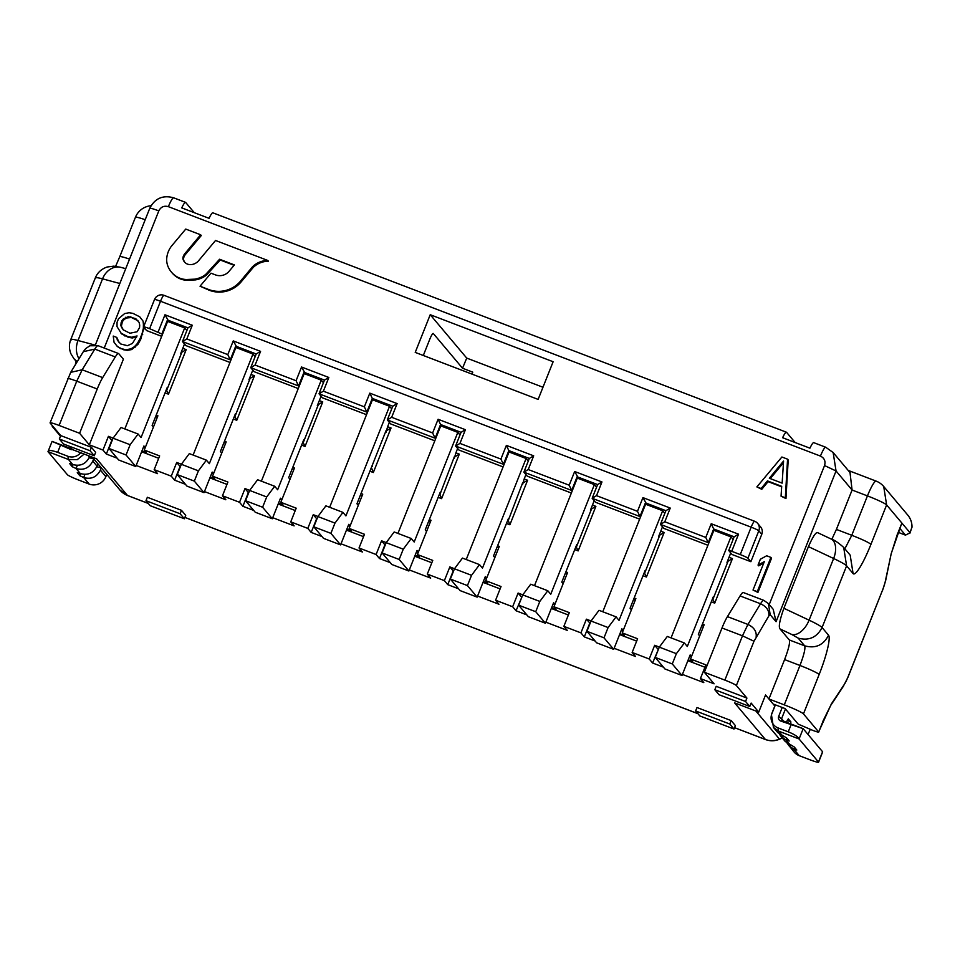 <?xml version="1.0" encoding="UTF-8"?>
<svg xmlns="http://www.w3.org/2000/svg" width="960" height="960" viewBox="0 0 960 960"><rect width="100%" height="100%" fill="white"/><g stroke="black" fill="none" stroke-linecap="round" stroke-linejoin="round"><path stroke-width="1.44" d="M715.296 530.88L713.688 528.972L734.172 536.808L728.724 550.512L732.096 554.52L750.876 561.696L747.924 558.192A7.404 0.624 -158.3 0 0 740.244 554.58L751.152 527.172L160.524 301.248L149.616 328.656L162.48 334.308M169.056 321.924L164.976 314.784L158.16 331.92M164.976 314.784L192.288 325.236L186.828 338.94L227.796 354.612L233.256 340.908L260.568 351.36L255.108 365.052L296.076 380.724L301.536 367.02L328.848 377.472L323.388 391.176L364.356 406.848L369.816 393.144L397.128 403.596L391.668 417.3L432.636 432.96L438.096 419.268L465.408 429.708L459.948 443.412L500.916 459.084L506.376 445.38L533.688 455.832L528.228 469.536L569.208 485.208L574.656 471.504L601.968 481.944L596.52 495.648L637.488 511.32L642.936 497.616L670.248 508.068L664.8 521.772L705.768 537.444L711.216 523.74L738.528 534.18L731.712 551.316L728.724 550.512M740.244 554.58L731.712 551.316M149.616 328.656A7.404 0.624 -158.3 0 0 143.592 326.916A7.404 0.624 -158.3 0 0 143.64 327.048L146.592 330.552L161.676 336.324M192.288 325.236L187.932 327.852L167.448 320.016L161.988 333.72M187.932 327.852L182.472 341.556L186.828 338.94M229.968 362.448L185.856 345.576L182.472 341.556L230.268 359.844L227.796 354.612M237.336 348.048L233.256 340.908M260.568 351.36L256.212 353.976L235.728 346.14L230.268 359.844L230.76 360.432M256.212 353.976L250.752 367.68L255.108 365.052M298.248 388.56L254.136 371.688L250.752 367.68L298.548 385.956L296.076 380.724M305.616 374.172L301.536 367.02M328.848 377.472L324.492 380.088L304.008 372.264L298.548 385.956L299.04 386.544M324.492 380.088L319.032 393.792L323.388 391.176M364.356 406.848L366.828 412.08L319.032 393.792L322.416 397.812L366.528 414.684M367.32 412.668L366.828 412.08L372.288 398.376L369.816 393.144M373.896 400.284L372.288 398.376L392.772 406.212L397.128 403.596M392.772 406.212L387.312 419.916L391.668 417.3M434.808 440.796L390.696 423.924L387.312 419.916L435.12 438.204L432.636 432.96M435.6 438.78L435.12 438.204L440.568 424.5L438.096 419.268M442.176 426.408L440.568 424.5L461.052 432.336L465.408 429.708M461.052 432.336L455.604 446.028L459.948 443.412M503.088 466.92L458.976 450.048L455.604 446.028L503.4 464.316L500.916 459.084M503.88 464.904L503.4 464.316L508.848 450.612L506.376 445.38M510.456 452.52L508.848 450.612L529.332 458.448L533.688 455.832M529.332 458.448L523.884 472.152L528.228 469.536M571.368 493.032L527.256 476.16L523.884 472.152L571.68 490.44L569.208 485.208M578.736 478.644L574.656 471.504M601.968 481.944L597.612 484.572L577.128 476.736L571.68 490.44L572.172 491.016M597.612 484.572L592.164 498.276L596.52 495.648M639.648 519.156L595.536 502.284L592.164 498.276L639.96 516.552L637.488 511.32M647.016 504.756L642.936 497.616M670.248 508.068L665.892 510.684L645.408 502.848L639.96 516.552L640.452 517.14M665.892 510.684L660.444 524.388L664.8 521.772M707.928 545.268L663.816 528.396L660.444 524.388L708.24 542.676L705.768 537.444M708.732 543.252L708.24 542.676L713.688 528.972L711.216 523.74M734.172 536.808L738.528 534.18M750.876 561.696L761.772 534.3A7.404 7.284 -40.1 0 0 760.608 526.92L757.656 523.404A7.404 7.284 -40.1 0 0 754.728 521.328A7.404 1.152 -69.1 0 0 754.644 521.268L164.016 295.332A7.404 1.152 -69.1 0 1 164.1 295.404M662.484 526.812L658.704 536.316L659.124 536.808L659.808 535.104L664.164 532.476L660.744 531.168M644.268 572.58L646.44 577.008L664.164 532.476M646.44 577.008L643.02 575.712L634.164 597.972L635.868 598.62L622.236 632.88L637.596 638.76L632.148 652.464L649.212 658.992L654.672 645.288L659.352 647.076M730.764 552.936L726.984 562.428L727.404 562.932L728.088 561.216L732.444 558.6L729.024 557.292M712.548 598.692L714.72 603.132L732.444 558.6M714.72 603.132L711.3 601.824L702.444 624.096L704.148 624.744L690.516 659.004L705.876 664.872L700.428 678.576L714.084 683.808L704.376 672.276L724.86 680.112L742.488 635.82L747.924 624.444L727.44 616.608A18.504 2.88 110.9 0 0 722.004 627.984L704.376 672.276M98.1 345.708A18.504 2.88 110.9 0 0 94.812 349.104L83.34 351.66L85.608 348.66L89.856 345.768L98.1 345.708L118.584 353.544A18.504 2.88 110.9 0 1 118.788 353.7L123.396 359.184L89.316 444.816L102.972 450.048L108.432 436.344L113.112 438.132M184.512 343.98L180.732 353.484L181.164 353.988L181.836 352.272L186.192 349.644L182.784 348.348M166.308 389.748L168.468 394.188L186.192 349.644M168.468 394.188L165.06 392.88L156.204 415.14L157.908 415.8L144.276 450.048L159.636 455.928L154.188 469.632L171.252 476.16L176.712 462.456L181.392 464.256M252.792 370.104L249.012 379.596L249.444 380.1L250.116 378.384L254.472 375.768L251.064 374.46M234.588 415.86L236.76 420.3L254.472 375.768M236.76 420.3L233.34 418.992L224.484 441.264L226.188 441.912L212.556 476.172L227.916 482.052L222.468 495.756L239.532 502.284L244.992 488.58L249.672 490.368M321.072 396.216L317.292 405.72L317.724 406.224L318.396 404.508L322.752 401.892L319.344 400.584M302.868 441.984L305.04 446.424L322.752 401.892M305.04 446.424L301.62 445.116L292.764 467.376L294.468 468.036L280.836 502.284L296.196 508.164L290.748 521.868L307.812 528.396L311.184 532.404L321.996 536.544M311.184 532.404L316.644 518.712L313.272 514.692L307.812 528.396M313.272 514.692L317.952 516.492M389.352 422.34L387.624 426.696L391.032 428.004L373.32 472.536L369.9 471.228L361.044 493.5L362.748 494.148L349.116 528.408L364.476 534.288L359.028 547.992L376.092 554.52L379.476 558.528L390.276 562.668M379.476 558.528L384.924 544.824L381.552 540.816L376.092 554.52M381.552 540.816L386.232 542.604M457.644 448.452L455.904 452.82L459.312 454.128L441.6 498.66L438.18 497.352L429.324 519.612L431.028 520.272L417.396 554.532L432.756 560.4L427.308 574.104L444.372 580.632L447.756 584.652L458.556 588.78M447.756 584.652L453.204 570.948L449.832 566.928L444.372 580.632M449.832 566.928L454.512 568.728M525.924 474.576L524.184 478.932L527.592 480.24L509.88 524.772L506.46 523.464L497.604 545.736L499.308 546.384L485.676 580.644L501.036 586.524L495.588 600.228L512.652 606.756L518.112 593.052L522.792 594.84M594.204 500.7L590.424 510.192L590.844 510.696L591.528 508.98L595.872 506.364L592.464 505.056M575.988 546.456L578.16 550.896L595.872 506.364M578.16 550.896L574.74 549.588L565.884 571.86L567.588 572.508L553.956 606.768L569.316 612.636L563.868 626.34L580.932 632.868L586.392 619.176L591.072 620.964M430.224 314.712L415.224 352.392L538.128 399.408L553.128 361.728L430.224 314.712L466.728 358.092L462.528 368.232L433.308 333.516A7.404 1.152 -69.1 0 0 433.224 333.456A7.404 1.152 -69.1 0 0 429.732 339.36L423.312 355.488M200.04 286.212L209.328 290.28A28.26 27.816 139.9 0 0 241.176 281.856L253.248 267.42A21.912 21.576 139.9 0 1 268.416 261.216L267.792 260.46A21.912 21.576 -40.1 0 0 252.612 266.664L240.54 281.1A28.26 27.816 -40.1 0 1 208.692 289.524L200.04 286.212L210.96 273.168L215.448 274.884A12.108 11.916 -40.1 0 0 229.092 271.272L234.408 264.924L219.588 259.248L205.944 274.164L206.58 274.92A17.64 17.352 139.9 0 1 202.848 277.464A24.984 24.588 139.9 0 1 195.372 279.912L186.108 280.212A19.116 18.816 139.9 0 1 179.436 278.508A22.296 21.948 139.9 0 1 172.044 272.832L171.408 272.088A22.296 21.948 -40.1 0 0 178.812 277.752A19.116 18.816 -40.1 0 0 185.484 279.456L186.108 280.212M234.084 265.308L220.224 260.004L206.58 274.92M171.408 272.088A22.296 21.948 -40.1 0 1 168.468 267.528A19.116 18.816 -40.1 0 1 166.704 260.916L166.656 260.028A23.088 22.728 -40.1 0 1 171.528 246.072L185.748 229.08L200.64 234.78L201.276 235.536L185.556 254.328L184.92 253.572A8.568 8.436 -40.1 0 0 183.324 256.26A6.972 6.852 -40.1 0 0 182.88 258.576A7.596 7.476 -40.1 0 0 188.856 264.492A9.168 9.024 -40.1 0 0 192.072 264.492A11.22 11.052 -40.1 0 0 198.156 261.252L215.532 240.48L267.792 260.46M184.824 262.344A7.596 7.476 139.9 0 1 183.516 259.332A6.972 6.852 139.9 0 1 183.948 257.004A8.568 8.436 139.9 0 1 185.556 254.328M781.056 496.164L785.952 498.552L788.208 459.936L787.572 459.18L781.884 457.008L756.876 486.912L761.136 488.544L767.472 480.888L781.692 486.324L781.056 496.164L785.328 497.796L787.572 459.18M756.876 486.912L761.772 489.3L768.096 481.644L781.656 486.828M770.916 557.412L771.552 558.168L757.92 592.428L753.024 590.04L764.328 561.612L758.04 565.08L760.356 559.248L766.656 555.78L770.916 557.412L757.284 591.672L753.024 590.04M763.776 563.016L758.664 565.836L758.04 565.08M136.656 336.936L132.264 337.98L128.412 337.344L121.596 333.9L117.012 326.592L117.036 322.404L118.488 318.768L124.656 313.56L129.084 312.732L132.924 313.368L139.752 316.824L143.064 321.12L144.036 325.8M144.024 327.504L140.664 339.516L137.928 344.34L131.76 349.548L127.332 350.364L123.48 349.74L117.372 346.56L114.048 342.264L113.244 336.072L116.796 337.428L117.348 340.164L120.744 343.98L127.44 345.696L132.444 343.416L137.052 335.94L131.628 337.224L127.776 336.6L120.96 333.144M116.796 337.428L119.184 342.672M635.28 600.096L633.576 599.448M590.112 623.316L586.392 619.176M636.66 641.124L619.584 634.584M619.944 633.708L624.348 635.388L622.236 632.88M589.764 623.184L584.316 636.888L580.932 632.868M176.712 462.456L180.084 466.476L174.624 480.168L185.436 484.308M204.456 491.58L225.84 499.764L222.468 495.756M174.624 480.168L171.252 476.16M136.176 465.468L157.56 473.64L154.188 469.632M108.432 436.344L111.804 440.352L106.344 454.056L117.156 458.184M106.344 454.056L102.972 450.048M118.584 353.544A18.504 2.88 110.9 0 0 115.296 356.94L102.672 377.616A18.504 2.88 110.9 0 0 97.236 389.004L79.608 433.284L89.316 444.816M79.608 433.284L59.124 425.448A11.1 0.936 -158.3 0 0 50.076 422.856A11.1 0.936 -158.3 0 0 50.148 423.036L60.696 435.576L91.428 447.324L95.652 452.34L94.284 455.76L63.552 444.012L59.34 438.996L60.696 435.576M72 449.004L52.092 441.384L70.632 449.424A3.696 3.636 -40.1 0 0 72.54 449.616L69.816 446.412M72.516 449.616L96.66 458.844L127.452 495.444A18.504 18.204 139.9 0 1 120.12 490.224L127.572 495.54A11.1 1.728 -69.1 0 1 127.452 495.444L148.26 503.4M784.596 659.592L799.968 665.472C803.976 654.912 805.548 648.372 804.672 645.828L789.312 639.96C790.188 642.48 788.616 649.032 784.596 659.592L768.924 698.988L765.552 694.968L758.736 712.104L734.592 702.864L765.396 739.464L734.544 727.668L765.516 739.56A11.1 1.728 -69.1 0 1 765.396 739.464A18.504 18.204 -40.1 0 0 779.46 739.068L755.832 710.988M758.736 712.104L751.14 703.08L749.772 706.5L745.56 701.484L746.916 698.064L716.196 686.316L714.828 689.736L719.052 694.752L749.772 706.5M746.916 698.064L736.368 685.536A11.1 0.936 -158.3 0 0 724.86 680.112M682.416 674.412L703.8 682.596L700.428 678.576M658.392 649.428L652.596 663L663.396 667.14M652.596 663L649.212 658.992M614.136 648.288L635.52 656.472L632.148 652.464M584.316 636.888L595.116 641.016M545.856 622.176L567.24 630.36L563.868 626.34M521.832 597.192L516.036 610.764L526.836 614.904M516.036 610.764L512.652 606.756M495.588 600.228L498.96 604.236L477.576 596.052M427.308 574.104L430.68 578.112L409.296 569.94M359.028 547.992L362.4 552L341.016 543.816M272.736 517.704L294.12 525.876L290.748 521.868M244.992 488.58L248.364 492.588L242.904 506.292L253.716 510.42M242.904 506.292L239.532 502.284M695.64 710.952L697.008 707.532L731.148 720.588L729.78 724.02L695.64 710.952L699.864 715.968L734.004 729.024L729.78 724.02M734.004 729.024L735.372 725.604L731.148 720.588M181.488 510.336L147.348 497.28L145.992 500.7L150.204 505.716L184.344 518.772L185.712 515.352L181.488 510.336L180.132 513.756L145.992 500.7M521.484 597.06L518.112 593.052M568.38 615L551.304 608.472M551.664 607.584L556.068 609.276L553.956 606.768M567 573.984L565.296 573.324M576.528 546.66L590.844 510.696M483.024 582.348L500.1 588.888M483.384 581.472L487.788 583.152L485.676 580.644M497.016 547.212L498.72 547.86M522.708 482.652L508.248 520.548L509.88 524.772M523.248 482.868L527.592 480.24M414.744 556.236L431.82 562.764M415.104 555.348L419.508 557.028L417.396 554.532M428.736 521.088L430.44 521.748M454.428 456.54L439.968 494.424L441.6 498.66M454.956 456.744L459.312 454.128M346.464 530.112L363.54 536.64M346.824 529.236L351.228 530.916L349.116 528.408M360.456 494.976L362.16 495.624M386.148 430.416L371.148 468.096M371.688 468.312L373.32 472.536M386.676 430.62L391.032 428.004M278.184 504L295.26 510.528M278.544 503.112L282.948 504.792L280.836 502.284M292.176 468.852L293.88 469.512M303.408 442.188L317.724 406.224M209.904 477.876L226.98 484.404M210.264 476.988L214.668 478.68L212.556 476.172M223.896 442.74L225.6 443.388M235.128 416.076L249.444 380.1M141.624 451.764L158.7 458.292M141.984 450.876L146.388 452.556L144.276 450.048M155.616 416.616L157.32 417.276M166.848 389.952L181.164 353.988M212.976 212.892A11.1 1.728 110.9 0 0 212.856 212.808A11.1 1.728 110.9 0 0 209.064 218.328L181.752 207.888A11.1 1.728 110.9 0 1 185.544 202.356A11.1 1.728 110.9 0 1 185.664 202.452L194.268 212.676M813.84 442.74A11.1 1.728 110.9 0 0 813.72 442.644A11.1 1.728 110.9 0 0 809.928 448.176L782.616 437.724A11.1 1.728 110.9 0 1 786.408 432.204A11.1 1.728 110.9 0 1 786.528 432.288L795.132 442.512M740.064 595.932A18.504 2.88 110.9 0 1 743.34 592.536L763.836 600.372L768.444 603.648L773.208 609.312L776.064 621.696L770.184 614.712L768.792 616.008C769.404 610.716 766.656 606.636 760.548 603.768L740.064 595.932L727.44 616.608M658.044 649.296L654.672 645.288M704.94 667.236L687.864 660.708M688.224 659.82L692.628 661.512L690.516 659.004M703.56 626.22L701.856 625.572M713.088 598.896L727.404 562.932M644.808 572.784L659.124 536.808M542.964 387.252L466.728 358.092M183.516 259.332L182.88 258.576M200.64 234.78L184.92 253.572M186.876 280.284L185.484 279.456M195.372 279.912L194.736 279.156L186.24 279.528M194.736 279.156A24.984 24.588 -40.1 0 0 202.212 276.708A17.64 17.352 -40.1 0 0 205.944 274.164M220.224 260.004L219.588 259.248M253.248 267.42L252.612 266.664M761.772 489.3L761.136 488.544M768.096 481.644L767.472 480.888M785.952 498.552L785.328 497.796M757.92 592.428L757.284 591.672M124.86 335.988L124.224 335.232M128.412 337.344L127.776 336.6M132.264 337.98L131.628 337.224M117.984 340.92L117.348 340.164M120.636 348.648L116.736 345.804M123.48 349.74L120 347.892M127.332 350.364L122.856 348.984M131.76 349.548L131.124 348.792L126.696 349.62M135.048 347.448L134.412 346.692L131.124 348.792M137.928 344.34L137.292 343.596L134.412 346.692M140.664 339.516L140.028 338.76L137.292 343.596M142.692 334.416L142.068 333.66L140.028 338.76M144.012 329.04L143.376 328.284L142.068 333.66M144.036 324.852L143.412 324.096L143.376 328.284M143.064 321.12L143.412 324.096M139.752 316.824L142.44 320.364M59.34 438.996L90.06 450.756L91.428 447.324M90.06 450.756L94.284 455.76M789.312 639.96L780.06 628.956C778.38 627.108 779.652 620.22 783.888 608.292L809.088 620.16L833.628 558.504C840.984 561.984 845.304 564.444 846.612 565.872L853.092 573.576L850.188 555.144L843.696 547.428L846.612 565.872L822.072 627.528C816.876 637.452 808.92 640.98 798.192 638.136L804.672 645.828C815.448 648.78 823.404 645.252 828.552 635.232L822.072 627.528C820.752 626.088 816.42 623.64 809.088 620.16A18.504 10.836 -64.8 0 1 791.7 634.452L780.06 628.956M818.22 533.04C816.624 531 813.36 535.524 808.428 546.624L783.888 608.292M808.428 546.624L833.628 558.504A18.504 10.836 115.2 0 0 830.94 538.92L817.944 532.8M844.86 548.808L851.772 535.296L836.4 529.416L831.816 539.34M836.4 529.416L852.084 490.02L850.008 472.584M714.828 689.736L745.56 701.484M180.132 513.756L184.344 518.772M471.96 374.1L472.764 372.156L462.528 368.232M782.136 483.144L769.332 478.248L783.576 461.016L782.136 483.144M123.336 318.936L121.752 320.856L120.72 325.5L123.12 329.772L129.948 333.228L137.088 331.752L139.536 327.66L139.692 325.2L139.14 322.464L135.744 318.648L128.34 316.656L123.336 318.936L123.972 319.692L122.388 321.6L121.752 320.856M773.148 704.004L785.088 708.564L798.168 724.116L812.676 730.332A7.404 0.624 -158.3 0 0 818.7 732.072A7.404 0.624 -158.3 0 0 818.652 731.952L803.46 713.892A18.504 1.572 -158.3 0 0 784.284 704.856L768.924 698.988L774.828 706.008L775.296 704.82M883.716 486.504L886.62 504.936L910.08 532.8L911.976 527.028L909.78 533.484M770.292 478.608L783.468 462.66M137.94 320.712L131.4 317.496L126.264 318.048L123.972 319.692M126.264 318.048L125.628 317.292M128.976 317.4L128.34 316.656M131.4 317.496L130.764 316.74M136.38 319.392L135.744 318.648M122.388 321.6L121.356 326.244L123.396 330.012M122.196 328.248L121.572 327.504M121.356 326.244L120.72 325.5M121.512 323.796L120.888 323.04M88.164 455.604L89.424 457.092L89.772 456.216M93.696 458.832L89.148 457.728M69.684 463.644L72.24 466.716L76.08 468.516C83.616 470.58 89.196 468.108 92.796 461.1L93.48 459.384M92.796 461.1L97.02 466.116L97.92 463.86M101.292 467.856L96.744 466.752M77.28 472.668L79.836 475.74L83.676 477.54C91.212 479.616 96.792 477.132 100.392 470.124L101.076 468.408M100.392 470.124L105.876 476.64L106.776 474.384M52.752 426.132A18.504 1.572 -158.3 0 0 52.26 426.288A18.504 1.572 -158.3 0 0 52.38 426.6L60.456 436.188M787.176 743.34L794.136 752.04A12.948 12.744 139.9 0 0 799.272 755.7L809.52 759.612A11.1 0.936 -158.3 0 0 818.568 762.216A11.1 0.936 -158.3 0 0 818.496 762.024L799.08 738.96L778.596 731.124L773.46 727.464L771.42 714.564L774.828 706.008M891.24 553.488L885.24 581.676A7.404 5.196 12 0 0 885.648 580.608L891.24 553.488L901.476 524.088M910.08 532.8L905.472 535.128L898.188 532.344M105.876 476.64A12.948 12.744 139.9 0 1 89.16 484.068L78.912 480.144A11.1 0.936 -158.3 0 1 67.404 474.72L48 451.656L68.484 459.492L77.292 459.624L84.192 454.08M97.02 466.116C93.396 473.124 87.816 475.608 80.292 473.532L77.34 472.644M89.424 457.092C85.8 464.1 80.22 466.572 72.708 464.508L69.744 463.62M785.448 708.984L781.668 718.488L782.688 720.852L803.172 728.688L799.08 738.96C798.132 736.788 794.532 734.412 788.256 731.832L778.02 727.908A11.1 10.92 139.9 0 1 771.864 713.712L775.392 704.856M808.02 734.436L810.252 729.408M788.652 745.524L793.788 749.172L794.532 747.312M796.8 750.048L794.244 746.976L785.268 741.504M779.58 734.316L781.056 736.488L786.192 740.148L786.936 738.288M788.256 718.824L790.884 721.872L790.608 723.876M788.352 718.86L786.372 722.256M789.204 741.024L786.66 737.952L777.672 732.48L773.46 727.476M80.616 452.712A11.1 10.92 139.9 0 1 67.896 456.276L68.484 459.492L72.708 464.508M52.092 441.384L48 451.656C48.24 449.94 51.468 450.168 57.66 452.364L67.896 456.276M782.22 707.472L778.692 716.328A3.696 3.636 -40.1 0 0 780.744 721.056L803.172 728.688L822.576 751.752A11.1 0.936 21.7 0 1 822.648 751.932L818.568 762.216M789.18 740.952L786.192 740.148L790.416 745.164M796.776 749.976L793.788 749.172L799.272 755.7M781.968 720.324L782.688 720.852L780.744 721.056M554.952 604.272L553.608 602.688L545.436 623.244L528.36 616.704L518.664 605.184L522.744 594.9L530.736 584.208L547.8 590.736L550.752 594.252L594.384 484.62L596.556 487.212M547.8 590.736L539.82 601.428L535.728 611.712L518.664 605.184M545.436 623.244L535.728 611.712M565.884 571.86L561.792 582.132L563.124 583.716M577.212 544.956L576.792 544.452L574.74 549.588M594.384 484.62L577.308 478.092L534.504 585.648M522.744 594.9L539.82 601.428M554.844 604.524L553.14 603.864M486.672 578.148L485.328 576.564L477.156 597.12L460.08 590.592L450.372 579.06L454.464 568.788L462.456 558.084L479.52 564.624L482.472 568.128L526.104 458.508L528.276 461.1M524.184 478.932L522.564 484.572M479.52 564.624L471.54 575.316L467.448 585.588L450.372 579.06M477.156 597.12L467.448 585.588M497.604 545.736L493.512 556.008L494.844 557.604M508.932 518.832L508.512 518.328L506.46 523.464M526.104 458.508L509.028 451.98L466.224 559.536M454.464 568.788L471.54 575.316M486.564 578.4L484.86 577.752M418.392 552.036L417.048 550.452L408.876 571.008L391.8 564.468L382.092 552.936L386.184 542.664L394.176 531.972L411.24 538.5L414.192 542.004L457.824 432.384L459.996 434.976M455.904 452.82L454.284 458.46M411.24 538.5L403.26 549.192L399.168 559.476L382.092 552.936M408.876 571.008L399.168 559.476M429.324 519.612L425.232 529.896L426.564 531.48M440.652 492.708L440.232 492.216L438.18 497.352M457.824 432.384L440.748 425.856L397.944 533.412M386.184 542.664L403.26 549.192M418.284 552.276L416.58 551.628M350.112 525.912L348.768 524.328L340.596 544.884L323.52 538.356L313.812 526.824L317.904 516.552L325.896 505.848L342.96 512.376L345.912 515.892L389.544 406.272L391.716 408.864M387.624 426.696L386.004 432.336M342.96 512.376L334.98 523.08L330.888 533.352L313.812 526.824M340.596 544.884L330.888 533.352M361.044 493.5L356.952 503.772L358.284 505.368M372.372 466.596L371.94 466.092L369.9 471.228M389.544 406.272L372.468 399.744L329.664 507.3M317.904 516.552L334.98 523.08M350.004 526.164L348.3 525.516M281.82 499.8L280.488 498.216L272.316 518.76L255.24 512.232L245.532 500.7L249.624 490.428L257.616 479.736L274.68 486.264L277.632 489.768L321.264 380.148L323.436 382.74M274.68 486.264L266.7 496.956L262.608 507.24L245.532 500.7M272.316 518.76L262.608 507.24M292.764 467.376L288.672 477.66L290.004 479.244M304.092 440.472L303.66 439.98L301.62 445.116M321.264 380.148L304.188 373.62L261.384 481.176M249.624 490.428L266.7 496.956M281.724 500.04L280.02 499.392M213.54 473.676L212.208 472.092L204.036 492.648L186.96 486.12L177.252 474.588L181.344 464.304L189.336 453.612L206.4 460.14L209.352 463.656L252.972 354.036L255.156 356.628M206.4 460.14L198.42 470.844L194.328 481.116L177.252 474.588M204.036 492.648L194.328 481.116M224.484 441.264L220.392 451.536L221.724 453.12M235.812 414.36L235.38 413.856L233.34 418.992M252.972 354.036L235.908 347.508L193.104 455.064M181.344 464.304L198.42 470.844M213.444 473.928L211.74 473.268M145.26 447.564L143.928 445.98L135.756 466.524L118.68 459.996L108.972 448.464L113.064 438.192L121.056 427.5L138.12 434.028L141.072 437.532L184.692 327.912L186.876 330.504M138.12 434.028L130.14 444.72L126.048 454.992L108.972 448.464M135.756 466.524L126.048 454.992M156.204 415.14L152.112 425.424L153.444 427.008M167.532 388.236L167.1 387.744L165.06 392.88M184.692 327.912L167.628 321.384L124.824 428.94M113.064 438.192L130.14 444.72M145.164 447.804L143.46 447.156M691.512 656.508L690.168 654.924L681.996 675.48L664.92 668.952L655.224 657.42L659.304 647.136L667.296 636.444L684.36 642.972L687.312 646.488L730.944 536.868L733.116 539.448M684.36 642.972L676.38 653.664L672.288 663.948L655.224 657.42M681.996 675.48L672.288 663.948M702.444 624.096L698.352 634.368L699.684 635.952M713.772 597.192L713.352 596.688L711.3 601.824M730.944 536.868L713.868 530.328L671.064 637.884M659.304 647.136L676.38 653.664M691.404 656.76L689.7 656.1M623.232 630.396L621.888 628.8L613.716 649.356L596.64 642.828L586.944 631.296L591.024 621.024L599.016 610.32L616.08 616.86L619.032 620.364L662.664 510.744L664.836 513.336M616.08 616.86L608.1 627.552L604.008 637.824L586.944 631.296M613.716 649.356L604.008 637.824M634.164 597.972L630.072 608.244L631.404 609.84M645.492 571.068L645.072 570.564L643.02 575.712M662.664 510.744L645.588 504.216L602.784 611.772M591.024 621.024L608.1 627.552M623.124 630.636L621.42 629.988M160.524 301.248A7.404 1.152 -69.1 0 1 164.016 295.332A7.404 7.404 0 0 0 154.5 299.508A7.404 0.624 21.7 0 1 160.524 301.248M751.152 527.172A7.404 1.152 -69.1 0 1 754.644 521.268A7.404 7.404 0 0 1 757.656 523.404A7.404 7.284 -40.1 0 1 758.82 530.784A7.404 0.624 -158.3 0 0 751.152 527.172M747.924 558.192L758.82 530.784L761.772 534.3M769.212 604.572L824.544 465.552L836.052 470.964L833.136 452.52L850.26 472.884M104.22 348.06L158.808 210.888C160.86 206.892 164.04 205.476 168.36 206.652L820.44 456.084C824.424 458.088 825.792 461.244 824.544 465.552M697.92 713.652L184.884 517.416L697.968 713.724M149.832 208.476C149.664 207.792 152.664 208.596 158.808 210.888M168.36 206.652C170.904 200.544 172.692 197.628 173.712 197.88M813.72 442.644L825.672 447.216A11.1 1.728 110.9 0 0 820.44 456.084M853.092 573.576A37.008 5.748 110.9 0 0 870.948 544.332C868.656 542.412 862.26 539.4 851.772 535.296L867.444 495.9L852.084 490.02L836.052 470.964L776.064 621.696M183.948 257.004L183.324 256.26M179.436 278.508L178.812 277.752M202.848 277.464L202.212 276.708M209.328 290.28L208.692 289.524M241.176 281.856L240.54 281.1M59.124 425.448L76.752 381.168L97.236 389.004M67.776 378.744C67.62 378.072 70.608 378.876 76.752 381.168L82.188 369.78L94.812 349.104L115.296 356.94M768.792 616.008L753.996 641.244L736.368 685.536M753.996 641.244L742.488 635.82L722.004 627.984M102.672 377.616L82.188 369.78L70.716 372.336L50.076 422.856M768.444 603.66L770.184 614.712M763.836 600.372A18.504 2.88 110.9 0 0 760.548 603.768L747.924 624.444C753.972 627.336 756.72 631.416 756.168 636.684M94.644 344.976L78.012 340.512L102.552 278.844L119.832 283.5M79.008 358.752A18.504 14.904 -74.9 0 1 78.012 340.512C72.324 339 69.984 338.916 70.992 340.224M77.196 361.716L73.908 358.668L70.872 353.688C69 348.816 68.964 344.124 70.752 339.612L95.292 277.944C97.44 272.664 101.376 269.028 107.112 267.012L113.736 266.148L120.912 267.372A18.504 14.904 105.1 0 0 102.552 278.844C96.888 277.356 94.548 277.26 95.532 278.568M765.516 739.56C770.28 741.288 774.972 741.156 779.604 739.176L782.196 737.856M791.7 634.452L798.192 638.136M784.284 704.856L799.968 665.472A18.504 1.572 21.7 0 1 819.144 674.508A37.008 5.748 110.9 0 0 828.552 635.232M870.948 544.332L886.62 504.936A18.504 1.572 21.7 0 0 867.444 495.9A18.504 2.88 -69.1 0 1 876.168 481.128L848.196 470.424M876.168 481.128A18.504 18.504 0 0 1 883.704 486.492L907.752 515.064A18.504 18.204 139.9 0 1 911.976 527.028M129.54 259.116A18.504 1.572 -158.3 0 0 119.748 256.716L115.644 266.292M145.212 219.72A18.504 1.572 -158.3 0 0 135.42 217.32L119.748 256.716M803.46 713.892L819.144 674.508M818.652 731.952L831.348 703.968A7.404 6 33.5 0 1 830.7 705.444L822.96 721.128M844.44 684.192L848.088 676.968A7.404 0.624 -158.3 0 0 848.04 676.848A11.1 1.728 -69.1 0 1 844.44 684.192L831.348 703.968M848.04 676.848L882.552 590.112A11.1 1.728 -69.1 0 0 885.24 581.676M899.772 528.348L905.472 535.128M84.936 474.372L83.676 477.54L89.16 484.068M77.34 465.348L76.08 468.516L80.292 473.532M771.42 714.564L771.864 713.712M790.884 721.872L787.152 720.444M782.82 736.14L778.596 731.124L778.02 727.908M848.088 676.968L882.552 590.112M897.504 533.796L891.648 552.408M79.836 475.74L80.664 473.664M72.24 466.716L73.068 464.64M57.66 452.364L60.384 445.512M790.98 724.98L788.256 731.832M784.116 721.392L778.692 716.328M818.496 762.024L822.576 751.752M72.216 449.256L70.632 449.424M154.5 299.508L143.592 326.916M95.34 345.036L149.76 208.296C154.884 198.372 162.828 194.868 173.592 197.784L185.544 202.356M212.856 212.808L786.408 432.204M825.672 447.216L833.136 452.52M92.304 457.176L120.12 490.224M148.32 503.472L127.584 495.54M120.912 267.372L125.736 268.668M83.34 351.66L70.716 372.336M75.252 364.92L76.092 361.26M73.908 358.668L76.896 362.22M782.304 737.976L779.604 739.176M830.94 538.92C834.096 539.82 838.344 542.652 843.696 547.428M151.02 205.728A18.504 18.504 0 0 0 135.42 217.32M912 527.268C912.072 522.66 910.656 518.592 907.752 515.064M823.008 721.248L818.7 732.072M785.28 741.516L781.056 736.5M843.78 685.668L830.7 705.444M882.6 590.244L885.648 580.608M901.56 523.86L897.552 533.928"/></g></svg>
